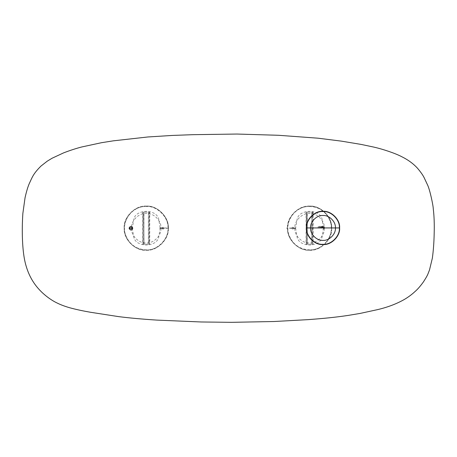<?xml version="1.0" encoding="UTF-8"?>
<svg xmlns="http://www.w3.org/2000/svg" width="457" height="457" viewBox="0 0 457 457"><rect width="100%" height="100%" fill="white"/><g stroke="black" fill="none" stroke-linecap="round" stroke-linejoin="round"><path stroke-width="0.34" stroke-dasharray="2.29 1.71" d="M292.109 228.403L292.109 227.934L292.109 228.403L292.109 227.934L292.109 228.403L295.085 228.403L286.636 228.169L295.273 227.934L295.273 228.403L292.103 228.403L292.103 227.934L292.103 228.403M335.421 227.934C335.975 234.081 329.143 240.913 322.996 240.359C316.85 240.913 310.012 234.081 310.571 227.934C310.012 221.788 316.85 214.956 322.996 215.51C329.143 214.956 335.975 221.788 335.421 227.934M130.239 228.197L130.936 227.5L131.633 228.197L130.936 228.894L130.239 228.197C130.702 227.3 131.165 227.3 131.633 228.197C131.165 229.094 130.702 229.094 130.239 228.197L129.542 228.197C130.468 229.991 131.399 229.991 132.33 228.197C131.399 226.398 130.468 226.398 129.542 228.197C130.468 229.991 131.399 229.991 132.33 228.197C131.399 226.398 130.468 226.398 129.542 228.197L129.074 228.197C130.314 230.591 131.553 230.591 132.793 228.197C131.553 225.798 130.314 225.798 129.074 228.197M148.405 244.187L149.719 244.169L149.719 212.122L148.405 212.139L148.405 244.187L148.405 212.139L142.75 212.122L142.75 244.169L144.064 244.187L143.795 212.122L144.064 244.187L148.405 244.187M149.53 244.181L142.938 244.181L142.938 212.134L149.53 212.134L149.53 244.181M149.319 212.134L149.319 244.187M148.508 212.139L148.508 244.187M143.955 244.187L143.955 212.139M143.15 244.187L143.15 212.134M311.76 244.187L313.074 244.169L313.074 212.122L311.76 212.139L311.76 244.187L311.76 212.139L306.104 212.122L306.104 244.169L307.418 244.187L307.15 212.122L307.418 244.187L311.76 244.187M312.885 244.181L306.293 244.181L306.293 212.134L312.885 212.134L312.885 244.181M307.315 244.187L307.315 212.139M306.504 244.187L306.504 212.134M312.674 212.134L312.674 244.187M311.868 212.139L311.868 244.187M309.578 250.076C319.774 249.493 326.704 244.484 330.365 235.041C335.392 221.668 323.91 205.707 309.578 206.29C299.381 206.872 292.451 211.888 288.79 221.325C283.763 234.698 295.245 250.659 309.578 250.076M309.578 206.501C319.694 207.05 326.578 212.077 330.228 221.576C334.998 234.978 323.779 250.316 309.578 249.865C299.461 249.316 292.577 244.295 288.927 234.789C284.163 221.388 295.376 206.05 309.578 206.501M309.578 206.107C298.655 205.124 286.516 217.264 287.504 228.186C286.516 217.264 298.655 205.124 309.578 206.107C320.5 205.124 332.639 217.264 331.651 228.186C332.639 217.264 320.5 205.124 309.578 206.107M291.88 228.186L292.857 227.209L293.834 228.186L292.857 229.157L291.88 228.186M294.805 228.186L295.645 228.043L297.244 218.463C298.004 216.281 299.461 214.573 301.62 213.345C306.927 210.688 312.234 210.688 317.535 213.345C319.694 214.573 321.151 216.281 321.911 218.463L323.51 228.043L324.35 228.186L323.51 228.323L321.911 237.908C321.151 240.091 319.694 241.793 317.535 243.021C312.234 245.677 306.927 245.677 301.62 243.021C299.461 241.793 298.004 240.091 297.244 237.908L295.645 228.323L294.805 228.186M292.857 227.209C294.114 227.86 294.114 228.511 292.857 229.157C291.6 228.511 291.6 227.86 292.857 227.209M331.651 228.186C332.639 239.108 320.5 251.247 309.578 250.259C298.655 251.247 286.516 239.108 287.504 228.186C286.516 239.108 298.655 251.247 309.578 250.259C320.5 251.247 332.639 239.108 331.651 228.186M160.99 228.186C161.652 235.481 153.541 243.592 146.246 242.93C138.951 243.592 130.839 235.481 131.496 228.186C130.839 220.885 138.951 212.779 146.246 213.436C153.541 212.779 161.652 220.885 160.99 228.186M324.327 228.186C324.984 235.481 316.872 243.592 309.578 242.93C302.283 243.592 294.171 235.481 294.834 228.186C294.171 220.885 302.283 212.779 309.578 213.436C316.872 212.779 324.984 220.885 324.327 228.186M168.325 228.403L160.213 228.403L162.995 228.403L162.995 227.94L163 228.403L159.824 228.403L159.824 227.94L168.342 227.94L168.342 228.403L168.325 227.94M146.246 249.865C136.146 249.288 129.28 244.324 125.652 234.978C120.677 221.731 132.044 205.924 146.246 206.501C156.974 205.53 168.896 217.458 167.93 228.186C168.896 238.914 156.974 250.836 146.246 249.865M146.246 206.29C136.032 206.844 129.08 211.917 125.395 221.514C120.585 235.047 131.907 250.527 146.246 250.076C156.46 249.522 163.412 244.449 167.096 234.858C171.906 221.325 160.584 205.839 146.246 206.29M146.246 206.107C135.323 205.124 123.184 217.264 124.173 228.186C123.184 217.264 135.323 205.124 146.246 206.107C157.168 205.124 169.307 217.264 168.319 228.186C169.307 217.264 157.168 205.124 146.246 206.107M131.473 228.186L132.313 228.043L133.912 218.463C134.672 216.281 136.129 214.573 138.288 213.345C143.589 210.688 148.896 210.688 154.203 213.345C156.363 214.573 157.819 216.281 158.579 218.463L160.178 228.043L161.018 228.186L160.178 228.323L158.579 237.908C157.819 240.091 156.363 241.793 154.203 243.021C148.896 245.677 143.589 245.677 138.288 243.021C136.129 241.793 134.672 240.091 133.912 237.908L132.313 228.323L131.473 228.186M161.989 228.186L162.966 227.209L163.943 228.186L162.966 229.157C161.709 228.511 161.709 227.86 162.966 227.209C164.223 227.86 164.223 228.511 162.966 229.157L161.989 228.186M168.319 228.186C169.307 239.108 157.168 251.247 146.246 250.259C135.323 251.247 123.184 239.108 124.173 228.186C123.184 239.108 135.323 251.247 146.246 250.259C157.168 251.247 169.307 239.108 168.319 228.186M322.642 226.969L322.065 227.552L321.488 226.969L322.065 226.392L322.642 226.969L322.059 226.392L321.482 226.969L322.059 227.552L322.642 226.969M317.901 226.969L319.146 226.392L319.5 226.969L318.192 227.552L317.901 226.969M322.819 227.934L323.168 227.934L322.819 227.934M322.996 228.112L322.996 227.763L322.996 228.112M324.561 227.934L322.996 229.5L321.425 227.934L322.996 226.369L324.561 227.934M339.522 227.934C340.185 232.767 335.227 244.238 322.996 244.461C310.76 244.238 305.802 232.767 306.47 227.934C305.802 223.102 310.76 211.637 322.996 211.408C335.227 211.637 340.185 223.102 339.522 227.934M131.633 228.197L132.793 228.197M295.273 228.403L295.273 227.934M286.762 227.934L286.762 228.403M163 228.403L163 227.94L163 228.403M168.342 228.403L168.342 227.94M159.824 227.94L159.824 228.403M318.192 227.552L323.973 227.552L323.39 226.969L323.973 226.392L320.488 226.392L319.906 226.969L320.488 227.552L323.973 227.552L324.55 226.969L323.973 226.392L319.146 226.392M322.539 227.552L321.957 226.969L322.539 226.392L320.488 226.392L321.065 226.969L320.488 227.552L322.539 227.552L323.116 226.969L322.539 226.392"/><path stroke-width="0.69" d="M306.624 227.934C305.893 236.035 314.896 245.038 322.996 244.306C331.097 245.038 340.099 236.035 339.368 227.934C340.099 219.834 331.097 210.831 322.996 211.562C314.896 210.831 305.893 219.834 306.624 227.934L310.571 227.934C310.012 234.081 316.85 240.913 322.996 240.359C329.143 240.913 335.975 234.081 335.421 227.934C335.975 221.788 329.143 214.956 322.996 215.51C316.85 214.956 310.012 221.788 310.571 227.934L339.368 227.934M339.591 227.934C340.334 219.726 331.205 210.597 322.996 211.34C314.782 210.597 305.653 219.726 306.396 227.934C305.653 236.149 314.782 245.278 322.996 244.535C331.205 245.278 340.334 236.149 339.591 227.934M339.614 227.934C340.356 219.714 331.216 210.574 322.996 211.317C314.77 210.574 305.63 219.714 306.373 227.934C305.63 236.16 314.77 245.3 322.996 244.552C331.216 245.3 340.356 236.16 339.614 227.934M129.074 228.197C130.314 230.591 131.553 230.591 132.793 228.197L129.074 228.197C130.314 225.798 131.553 225.798 132.793 228.197M417.572 168.33C420.726 172.049 422.914 175.162 424.142 177.67L427.489 184.817C429.757 189.204 433.225 205.319 433.293 209.032C434.161 216.104 434.458 224.376 434.173 233.841C433.973 242.707 433.367 250.807 432.356 258.159L429.483 270.053C427.569 274.668 428.26 274.343 423.462 281.855C420.411 286.099 417.601 289.327 415.025 291.532C412.014 294.354 408.575 296.924 404.696 299.255C396.979 303.711 387.993 307.155 377.733 309.595L360.013 313.445L348.365 315.387C335.489 317.318 323.882 318.455 308.155 319.637L273.989 321.517L231.442 322.334L201.12 321.974L157.037 320.111C142.407 319.175 129.611 318.009 118.649 316.627L90.572 312.28C82.757 310.914 75.913 309.44 70.052 307.847C65.14 306.453 60.958 304.905 57.502 303.197C50.607 300.038 43.781 294.417 40.176 290.566C32.984 283.186 26.466 272.452 23.987 256.388C21.827 242.53 22.073 224.987 22.85 213.505L25.055 197.704C26.426 191.626 27.814 186.959 29.219 183.714C32.264 177.213 33.133 173.877 40.987 166.062L47.22 161.19L52.104 158.219L63.569 152.889C69.927 150.427 76.005 148.451 81.809 146.954L101.545 142.698L113.313 140.836L147.902 136.969L172.272 135.443L192.991 134.678L236.949 134.044L278.53 135.283L318.198 138.208L341.379 141.133L361.184 144.429L373.478 147.023C382.829 149.096 395.345 153.335 401.68 156.671C408.17 159.881 413.465 163.766 417.572 168.33M168.325 227.94L168.325 228.403"/></g></svg>
